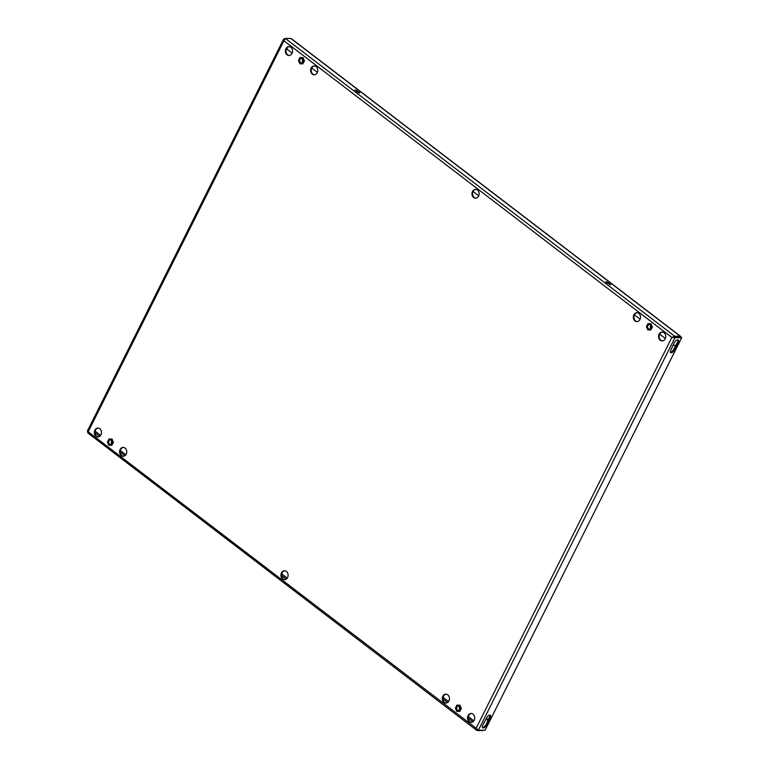 <?xml version="1.0" encoding="UTF-8"?>
<svg xmlns="http://www.w3.org/2000/svg" width="769" height="769" viewBox="0 0 769 769"><rect width="100%" height="100%" fill="white"/><g stroke="black" fill="none" stroke-linecap="round" stroke-linejoin="round"><path stroke-width="1.15" d="M290.836 47.274A4.441 3.595 -89.9 0 0 288.952 46.611A4.441 3.595 -89.9 0 0 285.501 49.831A4.441 3.595 -89.9 0 0 287.058 54.82A4.441 3.595 -89.9 0 0 288.942 55.493A4.441 3.595 -89.9 0 0 292.403 52.263A4.441 3.595 -89.9 0 0 290.836 47.274M289.25 55.474A4.441 3.595 90.1 0 1 287.673 54.83A4.441 3.595 90.1 0 1 286.068 50.023A4.441 3.595 90.1 0 1 289.259 46.63M316.088 66.586A4.441 3.595 -89.9 0 0 314.204 65.923A4.441 3.595 -89.9 0 0 310.743 69.143A4.441 3.595 -89.9 0 0 312.31 74.141A4.441 3.595 -89.9 0 0 314.194 74.804A4.441 3.595 -89.9 0 0 317.655 71.575A4.441 3.595 -89.9 0 0 316.088 66.586M314.502 74.785A4.441 3.595 90.1 0 1 312.925 74.141A4.441 3.595 90.1 0 1 311.32 69.335A4.441 3.595 90.1 0 1 314.511 65.942M125.068 448.058A4.441 3.595 -89.9 0 0 123.184 447.395A4.441 3.595 -89.9 0 0 119.724 450.615A4.441 3.595 -89.9 0 0 121.281 455.604A4.441 3.595 -89.9 0 0 123.175 456.267A4.441 3.595 -89.9 0 0 126.625 453.047A4.441 3.595 -89.9 0 0 125.068 448.058M123.482 456.257A4.441 3.595 90.1 0 1 121.896 455.604A4.441 3.595 90.1 0 1 120.3 450.797A4.441 3.595 90.1 0 1 123.482 447.404M664.041 332.698A4.441 3.595 -89.9 0 0 662.147 332.035A4.441 3.595 -89.9 0 0 658.697 335.255A4.441 3.595 -89.9 0 0 660.254 340.254A4.441 3.595 -89.9 0 0 662.147 340.917A4.441 3.595 -89.9 0 0 665.598 337.687A4.441 3.595 -89.9 0 0 664.041 332.698M662.445 340.898A4.441 3.595 90.1 0 1 660.869 340.254A4.441 3.595 90.1 0 1 659.273 335.447A4.441 3.595 90.1 0 1 662.455 332.054M638.789 313.387A4.441 3.595 -89.9 0 0 636.895 312.723A4.441 3.595 -89.9 0 0 633.445 315.944A4.441 3.595 -89.9 0 0 635.002 320.933A4.441 3.595 -89.9 0 0 636.895 321.605A4.441 3.595 -89.9 0 0 640.346 318.376A4.441 3.595 -89.9 0 0 638.789 313.387M637.203 321.586A4.441 3.595 90.1 0 1 635.617 320.933A4.441 3.595 90.1 0 1 634.021 316.126A4.441 3.595 90.1 0 1 637.203 312.743M447.76 694.859A4.441 3.595 -89.9 0 0 445.876 694.196A4.441 3.595 -89.9 0 0 442.415 697.416A4.441 3.595 -89.9 0 0 443.982 702.405A4.441 3.595 -89.9 0 0 445.866 703.068A4.441 3.595 -89.9 0 0 449.327 699.848A4.441 3.595 -89.9 0 0 447.76 694.859M446.174 703.058A4.441 3.595 90.1 0 1 444.597 702.405A4.441 3.595 90.1 0 1 442.992 697.598A4.441 3.595 90.1 0 1 446.183 694.205M477.443 189.991A4.441 3.595 -89.9 0 0 475.55 189.328A4.441 3.595 -89.9 0 0 472.099 192.548A4.441 3.595 -89.9 0 0 473.656 197.537A4.441 3.595 -89.9 0 0 475.54 198.2A4.441 3.595 -89.9 0 0 479 194.98A4.441 3.595 -89.9 0 0 477.443 189.991M475.848 198.181A4.441 3.595 90.1 0 1 474.271 197.537A4.441 3.595 90.1 0 1 472.666 192.731A4.441 3.595 90.1 0 1 475.857 189.337M99.816 428.746A4.441 3.595 -89.9 0 0 97.932 428.083A4.441 3.595 -89.9 0 0 94.472 431.303A4.441 3.595 -89.9 0 0 96.038 436.292A4.441 3.595 -89.9 0 0 97.923 436.955A4.441 3.595 -89.9 0 0 101.373 433.735A4.441 3.595 -89.9 0 0 99.816 428.746M98.23 436.946A4.441 3.595 90.1 0 1 96.644 436.292A4.441 3.595 90.1 0 1 95.048 431.486A4.441 3.595 90.1 0 1 98.24 428.093M286.414 571.454A4.441 3.595 -89.9 0 0 284.53 570.79A4.441 3.595 -89.9 0 0 281.07 574.02A4.441 3.595 -89.9 0 0 282.636 579.009A4.441 3.595 -89.9 0 0 284.52 579.672A4.441 3.595 -89.9 0 0 287.981 576.442A4.441 3.595 -89.9 0 0 286.414 571.454M284.828 579.653A4.441 3.595 90.1 0 1 283.252 579.009A4.441 3.595 90.1 0 1 281.646 574.203A4.441 3.595 90.1 0 1 284.838 570.809M473.012 714.17A4.441 3.595 -89.9 0 0 471.128 713.507A4.441 3.595 -89.9 0 0 467.667 716.727A4.441 3.595 -89.9 0 0 469.234 721.716A4.441 3.595 -89.9 0 0 471.118 722.379A4.441 3.595 -89.9 0 0 474.579 719.159A4.441 3.595 -89.9 0 0 473.012 714.17M471.426 722.37A4.441 3.595 90.1 0 1 469.849 721.716A4.441 3.595 90.1 0 1 468.244 716.91A4.441 3.595 90.1 0 1 471.435 713.517M607.702 282.29L610.615 284.799L606.164 282.29L605.77 281.714L607.702 282.29L607.279 283.146M357.825 92.357L354.913 89.848L359.363 92.357L359.757 92.943L357.825 92.357M87.31 431.169L283.559 39.267L284.146 38.796L283.924 40.757L285.347 38.45L290.874 38.46A2.086 1.048 -52.6 0 1 291.249 38.575L680.555 336.322A2.086 1.048 127.4 0 0 680.181 336.207L290.874 38.46M679.911 337.139A1.048 0.519 127.4 0 0 679.738 337.091L674.211 337.082L674.653 336.197L680.181 336.207M674.211 337.082L672.462 337.447L680.969 337.139L681.69 337.697L485.133 730.204L478.385 730.194L476.146 728.233L477.184 730.54L482.701 730.55A2.086 1.048 127.4 0 0 483.614 730.194M672.462 337.447L674.942 337.687L674.221 337.139M681.69 337.697L674.942 337.687L478.385 730.194M488.728 721.197L490.247 717.544A2.874 1.432 127.4 0 0 490.305 715.257A2.874 1.432 127.4 0 0 486.873 717.544L482.788 725.09A3.393 1.701 127.4 0 0 482.721 727.791A3.393 1.701 127.4 0 0 486.777 725.09L488.728 721.197L488.084 719.88L489.526 716.996A2.874 1.432 127.4 0 0 489.853 715.103M672.231 347.079L670.751 350.347A2.874 1.432 127.4 0 0 670.693 352.625A2.874 1.432 127.4 0 0 674.125 350.347L678.21 342.801A3.393 1.701 127.4 0 0 678.277 340.1A3.393 1.701 127.4 0 0 674.221 342.791L672.231 347.079M482.432 727.416A3.393 1.701 127.4 0 0 486.056 724.542L488.007 720.649M670.424 352.24A2.874 1.432 127.4 0 0 673.404 349.799L677.499 342.253A3.393 1.701 127.4 0 0 677.845 339.927M285.347 38.45L674.653 336.197L671.846 337.447L283.924 40.757L87.656 432.803L476.645 730.3L477.184 730.54L477.616 729.685M477.001 729.175L477.53 729.627M671.846 337.447L476.146 728.233L87.589 431.313M87.599 431.313L88.099 431.697M284.905 38.806L284.146 38.796L284.617 39.161M285.991 50.581L287.183 48.197M486.46 718.361L487.248 718.967A2.615 2.115 90.1 0 1 488.027 720.015M486.296 718.698L487.248 718.967M487.633 721.399A2.615 2.115 -89.9 0 0 486.642 718.967M680.796 337.139A2.086 1.048 127.4 0 0 680.555 336.322M675.913 345.406A2.615 2.115 90.1 0 1 675.605 345.435A2.615 2.115 90.1 0 1 675.297 345.406M287.164 47.745A2.615 2.115 -89.9 0 0 288.164 50.043L292.143 53.08M675.605 345.435L674.99 345.435A2.615 2.115 -89.9 0 1 673.884 345.041L673.317 344.608M665.339 338.504L659.687 334.188M640.087 319.193L634.435 314.877M478.741 195.797L473.089 191.471M317.395 72.392L311.743 68.076M674.99 345.435A2.615 2.115 -89.9 0 0 676.086 345.06M650.19 328.776A2.22 1.798 -89.9 0 0 648.488 324.864A2.22 1.798 -89.9 0 0 650.19 328.776M646.412 326.71L647.95 323.634L650.882 323.739L652.266 326.931L650.718 330.007L647.796 329.891L646.412 326.71M650.882 323.739L647.95 323.634M651.064 323.739L652.266 326.931M652.448 326.931L650.718 330.007M650.718 325.402A2.22 1.798 -89.9 0 0 650.718 328.238M650.997 327.671A1.778 1.432 90.1 0 1 650.997 325.969M302.236 62.664A2.22 1.798 -89.9 0 0 300.544 58.752A2.22 1.798 -89.9 0 0 302.236 62.664M298.468 60.597L300.006 57.521L302.928 57.627L304.313 60.818L302.775 63.894L299.852 63.779L298.468 60.597M302.928 57.627L300.006 57.521M303.121 57.627L304.313 60.818M304.505 60.818L302.775 63.894M302.775 59.29A2.22 1.798 -89.9 0 0 302.775 62.126M303.053 61.558A1.778 1.432 90.1 0 1 303.053 59.857M459.16 710.239A2.22 1.798 -89.9 0 0 457.459 706.336A2.22 1.798 -89.9 0 0 459.16 710.239M455.383 708.182L456.93 705.096L459.852 705.211L461.237 708.393L459.699 711.469L456.767 711.363L455.383 708.182M459.852 705.211L456.93 705.096M460.035 705.211L461.237 708.393M461.419 708.393L459.699 711.469M459.699 706.874A2.22 1.798 -89.9 0 0 459.689 709.71M459.968 709.143A1.778 1.432 90.1 0 1 459.968 707.442M111.217 444.126A2.22 1.798 -89.9 0 0 109.515 440.224A2.22 1.798 -89.9 0 0 111.217 444.126M107.439 442.069L108.977 438.984L111.909 439.099L113.293 442.281L111.755 445.357L108.823 445.251L107.439 442.069M111.909 439.099L108.977 438.984M112.091 439.099L113.293 442.281M113.476 442.281L111.755 445.357M111.745 440.762A2.22 1.798 -89.9 0 0 111.745 443.598M112.024 443.031A1.778 1.432 90.1 0 1 112.024 441.329M94.952 432.764L99.691 436.388M120.204 452.076L124.934 455.7M281.55 575.481L286.289 579.095M442.896 698.877L447.635 702.501M468.148 718.188L472.887 721.812M473.839 720.841L468.311 716.612M448.587 701.53L443.059 697.3M287.241 578.134L281.714 573.905M125.895 454.729L120.368 450.499M100.643 435.417L95.116 431.188M356.845 90.434L356.422 91.28M359.363 92.357L359.056 92.972M610.221 284.213L609.913 284.828M677.499 342.253L678.21 342.801M675.547 346.146L676.259 346.694M675.201 346.531L675.913 347.079M674.855 346.915L675.567 347.463M673.404 349.799L674.125 350.347M488.046 720.265L488.767 720.813M486.056 724.542L486.777 725.09M489.526 716.996L490.247 717.544M488.084 719.88L488.805 720.428"/></g></svg>
